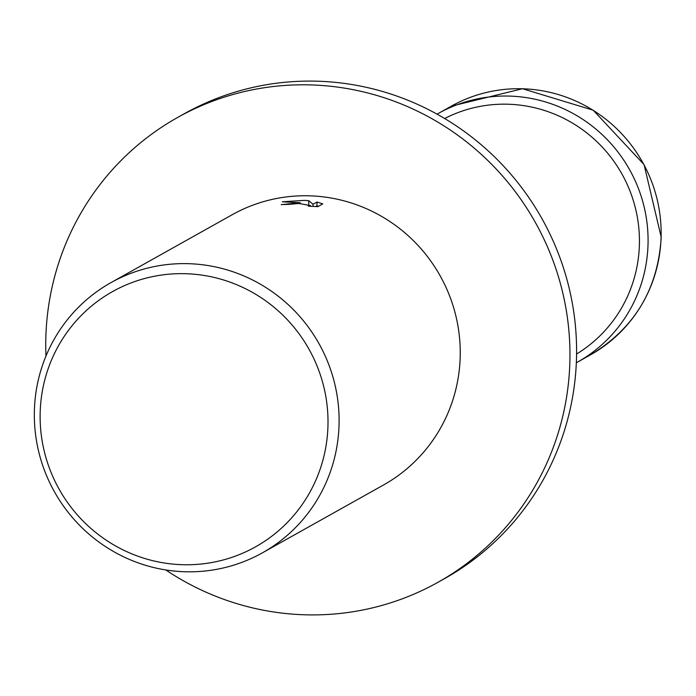 <?xml version="1.0" encoding="UTF-8"?>
<svg xmlns="http://www.w3.org/2000/svg" width="696" height="696" viewBox="0 0 696 696"><rect width="100%" height="100%" fill="white"/><g stroke="black" fill="none" stroke-linecap="round" stroke-linejoin="round"><path stroke-width="1.04" d="M45.962 356.065A266.385 260.756 60.7 0 1 177.654 117.45A266.385 260.756 60.7 0 1 315.706 85.112A266.385 260.756 60.7 0 1 562.142 290.284A266.385 260.756 60.7 0 1 438.045 582.265A266.385 260.756 60.7 0 1 299.993 614.603A266.385 260.756 60.7 0 1 165.779 569.946M177.654 117.45L184.292 113.735A266.385 260.756 60.7 0 1 322.344 81.397A266.385 260.756 60.7 0 1 568.771 286.569A266.385 260.756 60.7 0 1 444.674 578.55L438.045 582.265M300.263 202.745L282.263 201.788L304.491 200.378L308.824 200.709L313.052 204.259L317.028 202.031L322.77 203.902L317.872 206.642L308.276 206.155L310.494 205.59L298.941 203.484L288.422 204.406A154.877 151.606 -119.3 0 0 281.201 204.633L300.263 202.745M191.287 263.793A154.877 151.606 60.7 0 1 334.558 383.078A154.877 151.606 60.7 0 1 262.409 552.833A154.877 151.606 60.7 0 1 182.143 571.642A154.877 151.606 60.7 0 1 38.872 452.357A154.877 151.606 60.7 0 1 111.021 282.602A154.877 151.606 60.7 0 1 191.287 263.793M111.021 282.602L232.16 214.742A154.877 151.606 60.7 0 1 312.417 195.933A154.877 151.606 60.7 0 1 455.697 315.218A154.877 151.606 60.7 0 1 383.548 484.973L262.409 552.833M188.381 273.815A146.291 143.202 60.7 0 1 327.947 426.213A146.291 143.202 60.7 0 1 179.751 564.595A146.291 143.202 60.7 0 1 40.185 412.189A146.291 143.202 60.7 0 1 188.381 273.815M308.754 204.685L308.789 203.536M318.49 206.303L316.915 205.894L315.706 206.573M316.915 205.894L317.028 202.031M312.991 206.442L313.052 204.259M308.737 203.528L308.824 200.709M451.304 106.175A142.489 139.478 60.7 0 1 525.149 88.879A142.489 139.478 60.7 0 1 661.078 237.31A142.489 139.478 60.7 0 1 590.582 354.795L577.515 362.111A142.489 139.478 60.7 0 1 576.332 362.764L577.515 362.111A142.489 139.478 60.7 0 0 648.019 244.635A142.489 139.478 60.7 0 0 512.082 96.196A142.489 139.478 60.7 0 0 438.245 113.491A142.489 139.478 60.7 0 0 437.071 114.161L451.304 106.175L522.487 88.731L593.21 110.203L644.087 164.665L661.2 237.179C658.077 289.101 634.534 328.312 590.582 354.795M444.648 118.52A135.05 132.196 60.7 0 1 510.533 104.322A135.05 132.196 60.7 0 1 639.38 245.018A135.05 132.196 60.7 0 1 576.575 354.02M310.503 205.59L310.477 206.294"/></g></svg>
